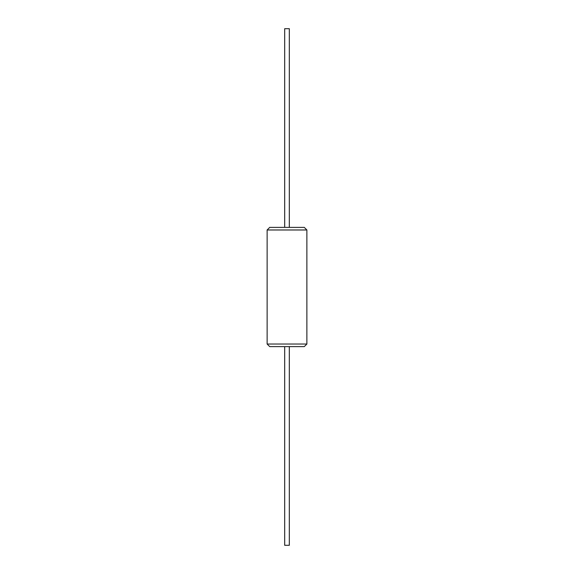 <?xml version="1.0" encoding="UTF-8"?>
<svg xmlns="http://www.w3.org/2000/svg" width="574" height="574" viewBox="0 0 574 574"><rect width="100%" height="100%" fill="white"/><g stroke="black" fill="none" stroke-linecap="round" stroke-linejoin="round"><path stroke-width="0.86" d="M306.868 229.973L306.868 344.027L304.285 346.61L269.715 346.61L267.132 344.027L267.132 229.973L306.868 229.973L304.285 227.39L269.715 227.39L267.132 229.973M284.682 346.61L284.682 545.3L289.318 545.3L289.318 346.61M284.682 227.39L284.682 28.7L289.318 28.7L289.318 227.39M306.868 344.027L267.132 344.027"/></g></svg>
